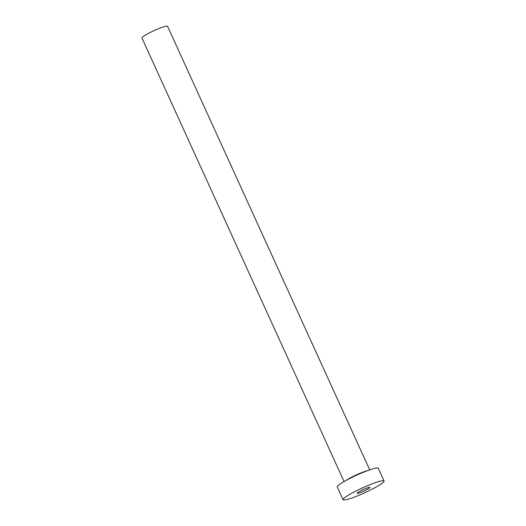 <?xml version="1.0" encoding="UTF-8"?>
<svg xmlns="http://www.w3.org/2000/svg" width="526" height="526" viewBox="0 0 526 526"><rect width="100%" height="100%" fill="white"/><g stroke="black" fill="none" stroke-linecap="round" stroke-linejoin="round"><path stroke-width="0.79" d="M364.768 488.917A7.042 0.835 155.5 0 0 357.154 493.276A7.042 0.835 155.5 0 0 362.361 491.79A7.042 0.835 155.5 0 0 369.975 487.431A7.042 0.835 155.5 0 0 364.768 488.917M344.083 481.573L141.928 37.984A14.084 1.67 -24.5 0 1 157.156 29.265A14.084 1.67 -24.5 0 1 167.564 26.3L369.719 469.889M343.057 499.7L337.251 486.971A22.539 2.669 -24.5 0 1 361.618 473.025A22.539 2.669 -24.5 0 1 378.273 468.278L384.072 481.007A22.539 2.669 -24.5 0 1 359.712 494.953A22.539 2.669 -24.5 0 1 343.057 499.7A22.539 2.669 -24.5 0 1 367.418 485.748A22.539 2.669 -24.5 0 1 384.072 481.007M345.812 480.6A14.084 1.67 -24.5 0 1 359.593 473.479A14.084 1.67 -24.5 0 1 367.852 470.553"/></g></svg>
